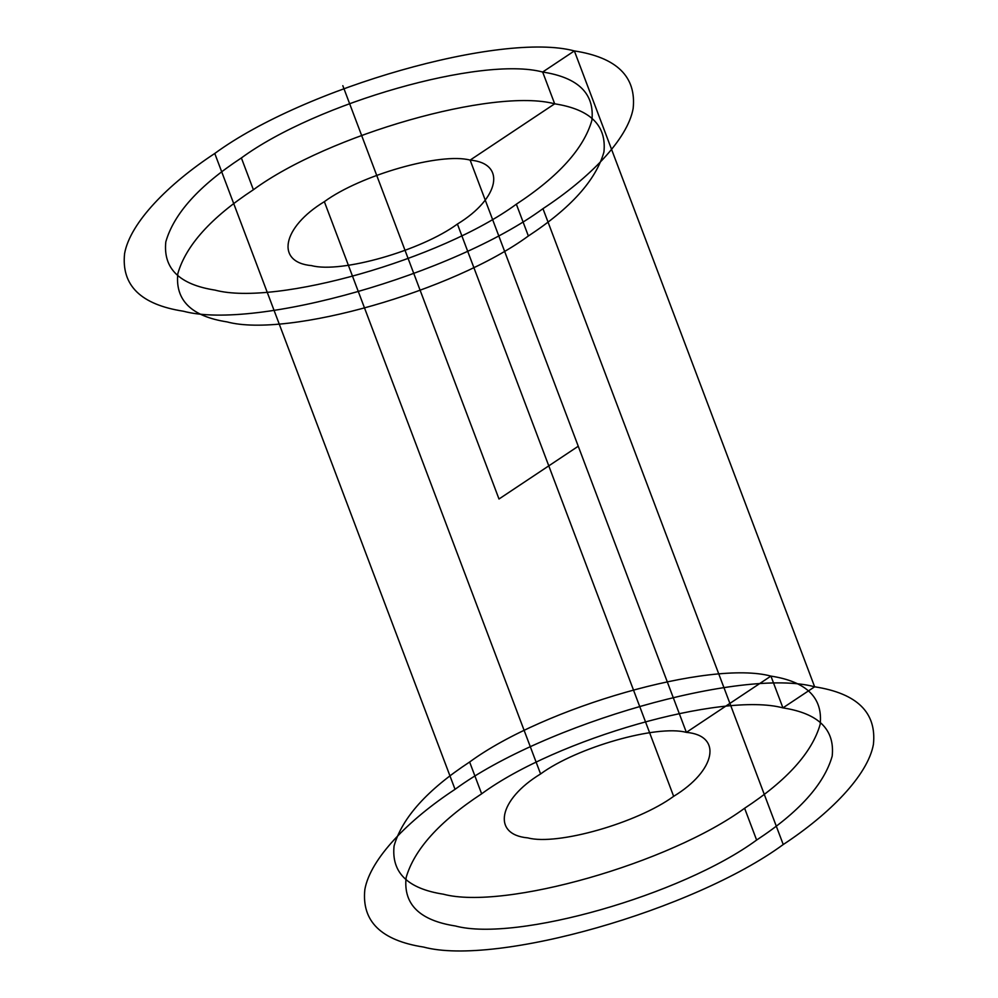 <?xml version="1.0" encoding="UTF-8"?>
<svg xmlns="http://www.w3.org/2000/svg" width="998" height="998" viewBox="0 0 998 998"><rect width="100%" height="100%" fill="white"/><g stroke="black" fill="none" stroke-linecap="round" stroke-linejoin="round"><path stroke-width="1.5" d="M457.408 224.051C499.586 198.44 506.597 163.273 470.133 160.104C440.767 152.207 360.59 175.074 324.35 201.671C282.16 227.282 275.161 262.449 311.626 265.63C340.992 273.514 421.168 250.66 457.408 224.051L673.65 796.329C715.84 770.718 722.839 735.551 686.375 732.37C657.008 724.486 576.832 747.34 540.592 773.949C498.414 799.56 491.403 834.727 527.867 837.896C557.233 845.793 637.41 822.926 673.65 796.329M481.647 793.809C439.37 821.566 414.195 849.523 406.099 877.691C403.279 904.35 419.684 920.443 455.338 925.969C516.041 942.287 681.734 895.031 756.621 840.054C798.899 812.297 824.086 784.341 832.182 756.172C835.002 729.513 818.585 713.42 782.931 707.881C722.24 691.577 556.547 738.819 481.647 793.809L469.634 762.01C427.356 789.767 402.182 817.724 394.085 845.892C391.253 872.564 407.671 888.657 443.324 894.183C504.027 910.5 669.72 863.245 744.608 808.255C786.886 780.511 812.073 752.554 820.169 724.386C822.988 697.714 806.571 681.622 770.918 676.095C710.227 659.778 544.534 707.033 469.634 762.01M528.366 235.99C570.644 208.233 595.818 180.276 603.915 152.108C606.747 125.436 590.329 109.343 554.676 103.817C493.973 87.5 328.28 134.755 253.392 189.745C211.114 217.489 185.927 245.446 177.831 273.614C175.012 300.286 191.429 316.378 227.082 321.905C287.773 338.222 453.466 290.967 528.366 235.99L516.353 204.191C558.63 176.434 583.805 148.477 591.901 120.309C594.721 93.65 578.316 77.557 542.663 72.031C481.959 55.713 316.266 102.969 241.379 157.946L253.392 189.745M214.77 153.467C168.4 183.906 130.164 222.654 124.588 253.579C121.22 285.416 140.818 304.615 183.358 311.214C255.812 330.687 453.566 274.288 542.962 208.669C589.331 178.23 627.567 139.483 633.144 108.557C636.512 76.734 616.914 57.522 574.361 50.923C501.919 31.449 304.153 87.849 214.77 153.467L455.038 789.331C408.669 819.77 370.433 858.517 364.856 889.443C361.488 921.266 381.086 940.478 423.639 947.077C496.081 966.551 693.847 910.151 783.23 844.533C829.6 814.094 867.836 775.346 873.412 744.421C876.78 712.584 857.182 693.385 814.642 686.786C742.188 667.313 544.434 723.712 455.038 789.331M241.379 157.946C199.101 185.703 173.914 213.659 165.818 241.828C162.998 268.487 179.415 284.58 215.069 290.119C275.76 306.423 441.453 259.181 516.353 204.191M744.608 808.255L756.621 840.054M542.962 208.669L783.23 844.533M324.35 201.671L540.592 773.949M574.361 50.923L814.642 686.786L782.931 707.881L770.918 676.095L686.375 732.37L470.133 160.104L554.676 103.817L542.663 72.031L574.361 50.923M578.254 446.243L499 499L342.825 85.691"/></g></svg>
